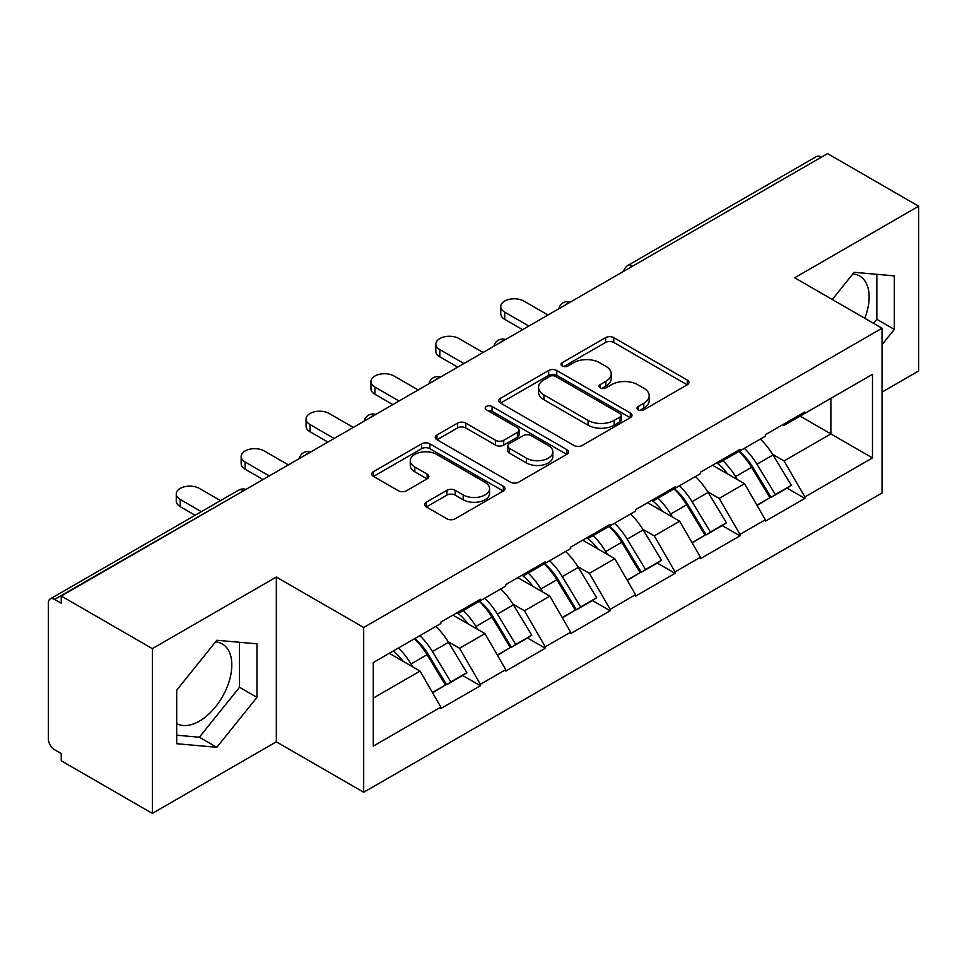 <?xml version="1.0" encoding="UTF-8"?>
<svg xmlns="http://www.w3.org/2000/svg" width="967" height="967" viewBox="0 0 967 967"><rect width="100%" height="100%" fill="white"/><g stroke="black" fill="none" stroke-linecap="round" stroke-linejoin="round"><path stroke-width="1.45" d="M638.172 409.827A4.037 2.333 0 0 0 643.877 409.827L687.271 384.781A5.778 3.336 0 0 0 688.963 382.424A5.778 3.336 0 0 0 687.271 380.067L613.767 337.628A5.778 3.336 0 0 0 605.596 337.628L562.214 362.685A4.037 2.333 0 0 0 561.029 364.329A4.037 2.333 0 0 0 562.214 365.985A4.037 2.333 0 0 0 567.931 365.985L573.54 362.746A18.482 10.673 0 0 1 599.685 362.746L605.801 366.275A18.482 10.673 0 0 1 611.217 373.818A18.482 10.673 0 0 1 605.801 381.361L600.193 384.612A4.037 2.333 0 0 0 599.008 386.256A4.037 2.333 0 0 0 600.193 387.912A4.037 2.333 0 0 0 605.91 387.912L611.519 384.661A18.482 10.673 0 0 1 637.652 384.661L643.78 388.202A18.482 10.673 0 0 1 649.195 395.745A18.482 10.673 0 0 1 643.78 403.287L638.172 406.527A4.037 2.333 0 0 0 636.987 408.183A4.037 2.333 0 0 0 638.172 409.827L638.172 406.527M176.695 723.582A45.884 26.496 120 0 0 199.359 721.164A45.884 26.496 120 0 0 229.336 680.72A45.884 26.496 120 0 0 222.313 643.949A45.884 26.496 120 0 0 215.532 641.87M852.87 273.915A45.884 26.496 -60 0 1 859.639 275.994A45.884 26.496 -60 0 1 864.788 318.264M426.338 502.187A5.778 3.336 0 0 0 424.646 504.544A5.778 3.336 0 0 0 426.338 506.901L446.959 518.808A5.778 3.336 0 0 0 455.131 518.808L503.311 490.994A5.778 3.336 0 0 0 505.004 488.637A5.778 3.336 0 0 0 503.311 486.28L429.807 443.841A5.778 3.336 0 0 0 421.636 443.841L373.455 471.654A5.778 3.336 0 0 0 371.763 474.011A5.778 3.336 0 0 0 373.455 476.368L398.368 490.752A5.778 3.336 0 0 0 406.527 490.752L427.148 478.846A5.778 3.336 0 0 0 428.84 476.489A5.778 3.336 0 0 0 427.148 474.132L414.807 467.001A15.448 8.921 0 0 1 410.274 460.691A15.448 8.921 0 0 1 419.811 452.459A15.448 8.921 0 0 1 436.649 454.393L485.035 482.328A15.448 8.921 0 0 1 489.556 488.637A15.448 8.921 0 0 1 480.031 496.869A15.448 8.921 0 0 1 463.193 494.935L455.131 490.281A5.778 3.336 0 0 0 446.959 490.281L426.338 502.187L426.338 506.901M276.32 577.045L152.351 648.627L61.247 596.023L827.547 153.608L918.65 206.213L794.681 277.783L882.037 328.224L363.689 627.486L276.32 577.045L276.32 741.822L363.689 792.251L363.689 627.486M573.951 445.485A5.778 3.336 0 0 0 582.122 445.485L630.303 417.671A5.778 3.336 0 0 0 631.995 415.314A5.778 3.336 0 0 0 630.303 412.957L556.799 370.518A5.778 3.336 0 0 0 548.64 370.518L500.447 398.344A5.778 3.336 0 0 0 498.754 400.701A5.778 3.336 0 0 0 500.447 403.058L573.951 445.485M487.984 410.709A4.037 2.333 0 0 1 492.082 411.277L492.082 406.478L566.807 449.619A5.778 3.336 0 0 1 568.499 451.976A5.778 3.336 0 0 1 566.807 454.333L518.626 482.146A5.778 3.336 0 0 1 510.455 482.146L436.951 439.719L436.951 435.005A5.778 3.336 0 0 0 435.259 437.362A5.778 3.336 0 0 0 436.951 439.719M436.951 435.005L457.572 423.099A5.778 3.336 0 0 1 465.743 423.099L495.551 440.299A5.778 3.336 0 0 0 503.722 440.299L517.393 432.406A5.778 3.336 0 0 0 519.086 430.049A5.778 3.336 0 0 0 517.393 427.692L486.365 409.778A4.037 2.333 0 0 1 485.18 408.122A4.037 2.333 0 0 1 487.67 405.971A4.037 2.333 0 0 1 492.082 406.478M363.689 792.251L882.037 492.989L882.037 328.224M414.722 638.607A39.417 22.761 -120 0 1 428.224 654.393L446.597 684.721L462.613 675.474L480.381 685.736L480.381 684.298L459.579 648.265L448.059 641.617M480.381 685.736L440.855 708.557L440.855 707.107L373.262 746.137L373.262 662.552L440.855 623.522L440.855 622.083L480.381 599.262L480.381 600.712L505.753 586.062L505.753 584.612L545.279 561.803L545.279 563.241L570.651 548.591L570.651 547.153L610.177 524.332L610.177 525.77L635.549 511.12L635.549 509.682L675.075 486.86L675.075 488.299L700.446 473.649L700.446 472.21L739.973 449.389L739.973 450.84L765.344 436.177L765.344 434.739L804.87 411.93L804.87 413.368L872.476 374.338L872.476 457.923L804.87 496.953L784.068 460.921L772.548 454.272M739.223 451.275A39.417 22.761 -120 0 1 752.713 467.049L771.086 497.376L787.102 488.13L804.87 498.392L804.87 496.953M804.87 498.392L765.344 521.213L765.344 519.763L739.973 534.425L719.17 498.392L707.651 491.744M674.325 488.734A39.417 22.761 -120 0 1 687.815 504.52L706.188 534.848L722.204 525.601L739.973 535.863L739.973 534.425M739.973 535.863L700.446 558.672L700.446 557.234L675.075 571.884L654.272 535.863L642.753 529.203M609.428 526.205A39.417 22.761 -120 0 1 622.917 541.979L641.29 572.319L657.306 563.072L675.075 573.334L675.075 571.884M675.075 573.334L635.549 596.143L635.549 594.705L610.177 609.355L589.374 573.334L577.855 566.674M544.53 563.676A39.417 22.761 -120 0 1 558.019 579.451L576.392 609.79L592.408 600.543L610.177 610.793L610.177 609.355M610.177 610.793L570.651 633.615L570.651 632.176L545.279 646.826L524.477 610.793L512.957 604.145M479.62 601.148A39.417 22.761 -120 0 1 493.122 616.922L511.495 647.249L527.511 638.002L545.279 648.265L545.279 646.826M545.279 648.265L505.753 671.086L505.753 669.648L480.381 684.298M458.334 612.002L459.579 612.715L480.381 600.712M459.579 648.265L484.95 633.615L452.919 615.121M505.753 669.648L484.95 633.615M523.232 574.531L524.477 575.244L545.279 563.241M524.477 610.793L549.848 596.143L517.816 577.65M570.651 632.176L549.848 596.143M588.129 537.06L589.374 537.785L610.177 525.77M589.374 573.334L614.758 558.672L582.714 540.178M635.549 594.705L614.758 558.672M653.027 499.588L654.272 500.314L675.075 488.299M654.272 535.863L679.656 521.213L647.612 502.719M700.446 557.234L679.656 521.213M717.925 462.129L719.17 462.842L739.973 450.84M719.17 498.392L744.554 483.742L712.51 465.248M765.344 519.763L744.554 483.742M821.297 157.21L632.853 266.01M630.194 267.545A8.824 5.101 120 0 1 632.43 265.768A8.824 5.101 60 0 0 628.018 265.333L816.474 156.533A8.824 5.101 60 0 1 820.886 156.968M782.823 424.658L784.068 425.371L804.87 413.368M784.068 460.921L830.871 433.905L830.871 398.356L872.476 374.338M800.084 416.124L872.476 457.923M882.037 392.106L918.65 370.977L918.65 206.213M152.351 648.627L152.351 813.392L61.247 760.787L61.247 753.583L54.587 749.739A8.824 5.101 -120 0 1 48.35 738.933L48.35 602.985A8.824 5.101 -120 0 1 50.175 598.948A8.824 5.101 -120 0 1 54.587 599.383L61.247 603.227L61.247 596.023M152.351 813.392L276.32 741.822M373.262 698.101L420.053 671.086L389.278 653.305M440.855 707.107L420.053 671.086M751.794 467.75L753.861 468.947M686.896 505.221L688.963 506.406M621.999 542.692L624.066 543.877M557.101 580.164L559.168 581.348M492.203 617.623L494.27 618.82M427.305 655.094L429.372 656.279M882.037 344.675L894.318 329.409L894.318 275.873L854.163 272.295L832.297 299.504M256.98 643.841L216.838 640.251L176.695 690.196L176.695 743.72L216.838 747.31L256.98 697.364L256.98 643.841M639.779 410.407L643.78 408.098A18.482 10.673 0 0 0 649.195 400.556L649.195 395.745M611.217 373.818L611.217 378.629A18.482 10.673 0 0 1 605.801 386.171L601.8 388.48M687.199 384.83L613.767 342.439A5.778 3.336 0 0 0 605.596 342.439L563.834 366.553M630.23 417.72L556.799 375.329A5.778 3.336 0 0 0 548.64 375.329L500.531 403.094M620.101 416.958A4.037 2.333 0 0 0 621.285 415.314A4.037 2.333 0 0 0 620.101 413.658L555.578 376.417A4.037 2.333 0 0 0 549.86 376.417L543.938 379.838A18.482 10.673 0 0 0 538.522 387.38A18.482 10.673 0 0 0 543.938 394.923L588.045 420.379A18.482 10.673 0 0 0 614.178 420.379L620.101 416.958L620.101 421.769A4.037 2.333 0 0 0 621.285 420.113L621.285 415.314M538.522 387.38L538.522 392.179A18.482 10.673 0 0 0 543.938 399.722L543.938 394.923M620.101 421.769L614.178 425.19A18.482 10.673 0 0 1 588.045 425.19L543.938 399.722M437.036 439.755L457.572 427.897L457.572 423.099M519.086 430.049L519.086 434.848A5.778 3.336 0 0 1 517.393 437.205L503.722 445.11A5.778 3.336 0 0 1 495.551 445.11L465.743 427.897A5.778 3.336 0 0 0 457.572 427.897M492.082 411.277L566.735 454.381M526.483 458.165A15.448 8.921 0 0 0 543.321 460.099A15.448 8.921 0 0 0 552.858 451.855A15.448 8.921 0 0 0 548.325 445.545L531.282 435.706A5.778 3.336 0 0 0 523.111 435.706L509.44 443.599A5.778 3.336 0 0 0 507.748 445.956A5.778 3.336 0 0 0 509.44 448.325L526.483 458.165L526.483 462.963A15.448 8.921 0 0 0 543.321 464.897A15.448 8.921 0 0 0 552.858 456.654L552.858 451.855M507.748 445.956L507.748 450.767A5.778 3.336 0 0 0 509.44 453.124L509.44 448.325M526.483 462.963L509.44 453.124M489.556 488.637L489.556 493.436A15.448 8.921 0 0 1 480.031 501.68A15.448 8.921 0 0 1 463.193 499.746L455.131 495.092A5.778 3.336 0 0 0 446.959 495.092L426.411 506.95M410.274 460.691L410.274 465.502A15.448 8.921 0 0 0 414.807 471.811L414.807 467.001M427.076 478.895L414.807 471.811M503.239 491.031L429.807 448.64A5.778 3.336 0 0 0 421.636 448.64L373.528 476.417M873.6 323.353L876.839 319.315L876.839 274.314M876.839 319.315L894.318 329.409M176.695 735.198L199.359 737.217L239.514 687.283L239.514 642.281M239.514 687.283L256.98 697.364M199.359 737.217L216.838 747.31M504.714 312.123L504.714 319.34A13.526 7.809 180 0 1 500.749 313.816L500.749 306.599A13.526 7.809 0 0 0 504.714 312.123L528.84 326.06M547.987 315.012L523.848 301.075A13.526 7.809 0 0 0 509.101 299.383A13.526 7.809 0 0 0 500.749 306.599M760.34 439.078A48.241 27.85 60 0 1 772.984 454.973L756.968 464.22A48.241 27.85 -120 0 0 744.324 448.325M756.968 464.22L775.329 494.56L791.344 485.313L772.984 454.973M771.086 497.376L775.329 494.56M787.102 488.13L791.344 485.313M716.74 462.806A39.417 22.761 60 0 1 727.607 473.963M722.893 460.691A48.241 27.85 60 0 1 735.536 476.598L737.35 479.584M757.088 505.463L769.925 497.679L751.552 467.351A48.241 27.85 -120 0 0 738.909 451.444M769.925 497.679L756.931 505.185M504.714 319.34L522.603 329.662M439.816 349.595L439.816 356.799A13.526 7.809 180 0 1 435.851 351.275L435.851 344.071A13.526 7.809 0 0 0 439.816 349.595L463.942 363.532M483.089 352.484L458.95 338.547A13.526 7.809 0 0 0 444.204 336.854A13.526 7.809 0 0 0 435.851 344.071M695.442 476.55A48.241 27.85 60 0 1 708.086 492.445L692.07 501.692A48.241 27.85 -120 0 0 679.426 485.797M692.07 501.692L710.431 532.019L726.447 522.772L708.086 492.445M706.188 534.848L710.431 532.019M722.204 525.601L726.447 522.772M651.843 500.277A39.417 22.761 60 0 1 662.709 511.434M657.995 498.162A48.241 27.85 60 0 1 670.639 514.057L672.452 517.055M692.191 542.934L705.028 535.15L686.655 504.81A48.241 27.85 -120 0 0 674.011 488.915M705.028 535.15L692.034 542.656M439.816 356.799L457.705 367.134M374.918 387.066L374.918 394.27A13.526 7.809 180 0 1 370.953 388.746L370.953 381.542A13.526 7.809 0 0 0 374.918 387.066L399.045 400.991M418.179 389.943L394.053 376.018A13.526 7.809 0 0 0 379.306 374.326A13.526 7.809 0 0 0 370.953 381.542M630.544 514.009A48.241 27.85 60 0 1 643.188 529.916L627.172 539.163A48.241 27.85 -120 0 0 614.529 523.268M627.172 539.163L645.533 569.49L661.549 560.244L643.188 529.916M641.29 572.319L645.533 569.49M657.306 563.072L661.549 560.244M586.945 537.749A39.417 22.761 60 0 1 597.811 548.893M593.097 535.633A48.241 27.85 60 0 1 605.741 551.528L607.554 554.526M627.293 580.393L640.13 572.621L621.757 542.282A48.241 27.85 -120 0 0 609.113 526.386M640.13 572.621L627.136 580.115M374.918 394.27L392.807 404.605M310.02 424.537L310.02 431.741A13.526 7.809 180 0 1 306.055 426.217L306.055 419.013A13.526 7.809 0 0 0 310.02 424.537L334.147 438.462M353.281 427.414L329.155 413.489A13.526 7.809 0 0 0 314.408 411.797A13.526 7.809 0 0 0 306.055 419.013M565.647 551.48A48.241 27.85 60 0 1 578.29 567.387L562.262 576.634A48.241 27.85 -120 0 0 549.631 560.727M562.262 576.634L580.635 606.962L596.651 597.715L578.29 567.387M576.392 609.79L580.635 606.962M592.408 600.543L596.651 597.715M522.047 575.22A39.417 22.761 60 0 1 532.914 586.365M528.2 573.105A48.241 27.85 60 0 1 540.843 589L542.656 591.985M562.395 617.865L575.232 610.08L556.859 579.753A48.241 27.85 -120 0 0 544.216 563.858M575.232 610.08L562.238 617.587M310.02 431.741L327.91 442.064M245.122 462.008L245.122 469.213A13.526 7.809 180 0 1 241.158 463.689L241.158 456.484A13.526 7.809 0 0 0 245.122 462.008L269.249 475.933M288.384 464.885L264.257 450.96A13.526 7.809 0 0 0 249.51 449.256A13.526 7.809 0 0 0 241.158 456.484M500.749 588.951A48.241 27.85 60 0 1 513.392 604.846L497.364 614.093A48.241 27.85 -120 0 0 484.733 598.198M497.364 614.093L515.737 644.433L531.753 635.186L513.392 604.846M511.495 647.249L515.737 644.433M527.511 638.002L531.753 635.186M457.149 612.679A39.417 22.761 60 0 1 468.016 623.836M463.302 610.564A48.241 27.85 60 0 1 475.945 626.471L477.758 629.457M497.497 655.336L510.334 647.552L491.961 617.224A48.241 27.85 -120 0 0 479.318 601.317M510.334 647.552L497.34 655.058M245.122 469.213L263.012 479.535M180.225 499.468L180.225 506.672A13.526 7.809 180 0 1 176.26 501.148L176.26 493.944A13.526 7.809 0 0 0 180.225 499.468L201.354 511.664M220.488 500.616L199.359 488.42A13.526 7.809 0 0 0 184.612 486.727A13.526 7.809 0 0 0 176.26 493.944M435.851 626.423A48.241 27.85 60 0 1 448.483 642.318L432.467 651.565A48.241 27.85 -120 0 0 419.823 635.67M432.467 651.565L450.84 681.904L466.856 672.657L448.483 642.318M446.597 684.721L450.84 681.904M462.613 675.474L466.856 672.657M393.303 650.984A39.417 22.761 60 0 1 403.118 661.307M398.404 648.035A48.241 27.85 60 0 1 411.048 663.93L412.861 666.928M432.6 692.807L445.436 685.023L427.063 654.683A48.241 27.85 -120 0 0 414.42 638.788M445.436 685.023L432.442 692.529M180.225 506.672L195.116 515.278M243.454 490.825L54.587 599.383M245.28 489.773A8.824 5.101 -60 0 0 243.043 490.583A8.824 5.101 -120 0 0 238.631 490.148L50.175 598.948M565.296 305.016A8.824 5.101 120 0 1 567.532 303.239A8.824 5.101 -60 0 1 569.781 302.429M500.398 342.487A8.824 5.101 120 0 1 502.635 340.71A8.824 5.101 -60 0 1 504.871 339.9M435.501 379.946A8.824 5.101 120 0 1 437.737 378.182A8.824 5.101 -60 0 1 439.973 377.36M370.603 417.418A8.824 5.101 120 0 1 372.839 415.653A8.824 5.101 -60 0 1 375.075 414.831M305.705 454.889A8.824 5.101 120 0 1 307.941 453.112A8.824 5.101 -60 0 1 310.177 452.302M643.78 408.098L643.78 403.287M600.193 387.912L600.193 384.612M605.801 386.171L605.801 381.361M562.214 365.985L562.214 362.685M605.596 342.439L605.596 337.628M613.767 342.439L613.767 337.628M687.271 384.781L687.271 380.067M500.447 403.058L500.447 398.344M548.64 375.329L548.64 370.518M556.799 375.329L556.799 370.518M630.303 417.671L630.303 412.957M588.045 425.19L588.045 420.379M614.178 425.19L614.178 420.379M465.743 427.897L465.743 423.099M495.551 445.11L495.551 440.299M503.722 445.11L503.722 440.299M517.393 437.205L517.393 432.406M566.807 454.333L566.807 449.619M446.959 495.092L446.959 490.281M455.131 495.092L455.131 490.281M463.193 499.746L463.193 494.935M427.148 478.846L427.148 474.132M373.455 476.368L373.455 471.654M421.636 448.64L421.636 443.841M429.807 448.64L429.807 443.841M503.311 490.994L503.311 486.28M751.552 467.351L735.536 476.598M686.655 504.81L670.639 514.057M621.757 542.282L605.741 551.528M556.859 579.753L540.843 589M491.961 617.224L475.945 626.471M427.063 654.683L411.048 663.93M628.018 265.333A8.824 8.824 0 0 0 623.775 271.243M570.361 302.091A8.824 8.824 0 0 0 558.878 308.715M505.463 339.562A8.824 8.824 0 0 0 493.98 346.186M440.565 377.021A8.824 8.824 0 0 0 429.082 383.657M375.667 414.492A8.824 8.824 0 0 0 364.184 421.128M310.77 451.964A8.824 8.824 0 0 0 299.286 458.588M245.872 489.435A8.824 8.824 0 0 0 238.631 490.148"/></g></svg>

